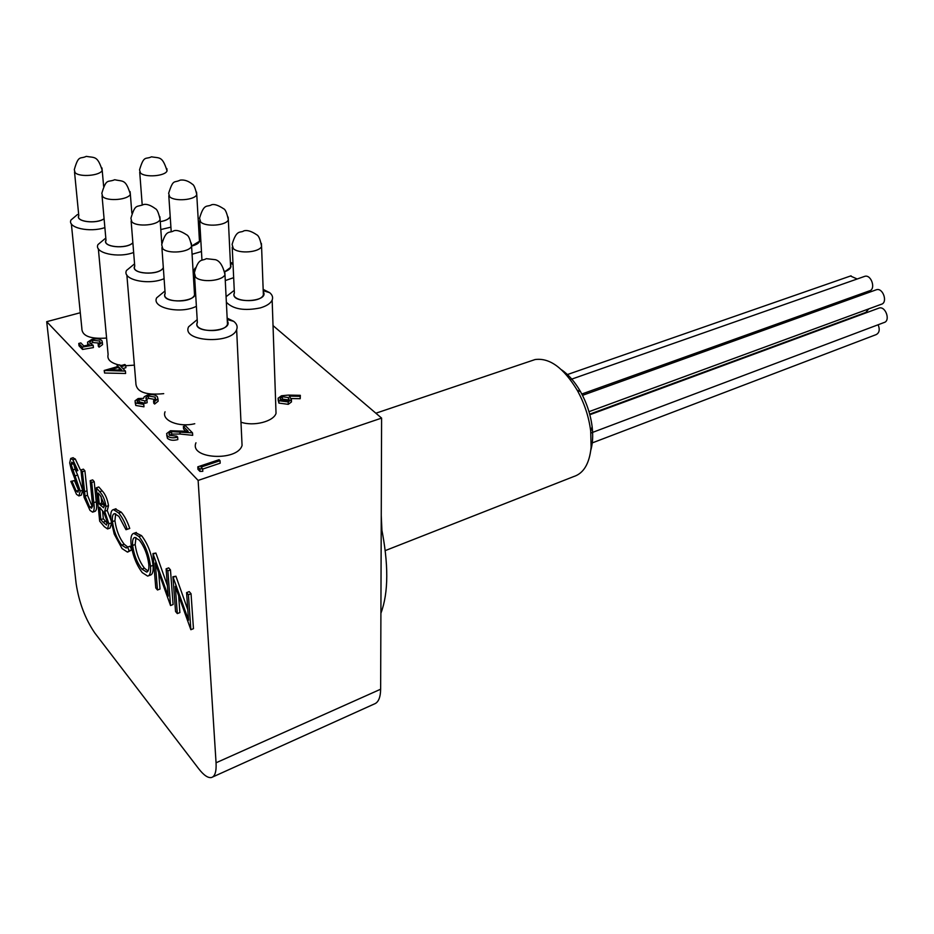<?xml version="1.0" encoding="UTF-8"?>
<svg xmlns="http://www.w3.org/2000/svg" width="934" height="934" viewBox="0 0 934 934"><rect width="100%" height="100%" fill="white"/><g stroke="black" fill="none" stroke-linecap="round" stroke-linejoin="round"><path stroke-width="1.4" d="M381.901 529.94L381.259 515.568M531.411 360.793L535.065 359.555C549.519 357.559 563.564 367.762 577.189 390.19C584.392 403.184 588.899 416.856 590.708 431.193L591.117 447.246C589.459 463.638 583.633 473.41 573.651 476.585L385.24 550.605M590.813 450.188C592.716 443.51 593.16 435.734 592.156 426.873C590.603 414.579 586.75 402.869 580.563 391.731C574.947 381.924 568.596 374.616 561.532 369.817M581.812 394.02L869.367 290.883C876.185 289.447 871.375 274.211 864.767 276.336L864.172 276.546M857.19 278.997L850.489 276.02M851.002 298.88L851.201 297.397M589.693 414.171L865.795 312.411L868.842 308.85M588.992 411.672L881.229 304.309C888.106 302.791 883.109 287.532 876.454 289.727L875.859 289.937M590.907 433.026L883.984 322.557C890.814 320.992 885.654 305.815 879.057 308.057L878.474 308.278M591.315 443.265L876.034 334.664C879.349 332.994 880.061 329.69 878.158 324.752M853.489 317.49L853.676 316.871M381.212 526.636C388.719 563.809 388.614 592.681 380.909 613.241M170.91 227.16L160.811 229.554M230.371 262.372L232.986 263.318M233.663 277.667L225.281 280.574M194.062 273.849L194.062 269.914L195.241 268.011M71.358 223.833L81.83 328.114C81.76 335.89 90.003 339.205 106.581 338.061M104.877 227.604C89.711 232.858 67.05 227.733 70.972 220.027L77.429 214.575M126.861 274.97L135.815 382.415C135.839 391.755 145.144 395.491 163.719 393.646M164.104 278.671C148.553 285.617 121.689 279.686 126.487 270.475L134.298 264.065M195.965 442.786C188.866 458.956 237.341 461.758 242.069 445.46L241.801 439.809M227.149 318.12L233.698 321.331C236.839 323.818 237.82 326.573 236.641 329.609C231.632 344.693 181.091 341.739 188.61 326.783L197.191 319.638M165.049 411.777C161.278 420.44 178.954 427.655 194.762 423.721M194.202 289.353L195.393 289.738M196.385 306.294C180.846 314.373 151.32 307.998 156.655 297.829L164.968 291.011M98.35 248.713L108.11 354.57C106.943 359.356 110.469 362.801 118.688 364.914M119.505 365.077L121.654 365.428M125.74 365.743L134.368 365.136M133.644 252.472C118.244 258.496 93.645 252.986 97.965 244.58L105.063 238.66M240.972 422.18C253.628 426.628 273.604 421.514 276.032 413.353L275.857 408.298M263.166 289.377L269.692 292.681C272.378 294.922 273.195 297.397 272.144 300.106C270.591 303.41 266.657 306.002 260.329 307.905C244.439 311.115 233.115 309.224 226.355 302.231M226.086 296.697L234.025 290.532M199.211 236.769L200.635 237.213M201.464 251.55L192.077 254.258M170.198 216.525L170.128 216.7C168.937 219.058 165.645 220.704 160.251 221.65C165.645 220.728 168.961 219.081 170.21 216.723M224.954 271.654C230.009 269.657 231.842 267.264 230.476 264.485M78.783 215.556C74.954 221.662 96.249 224.417 104.094 218.813M134.73 265.957C129.849 274.129 159.142 276.055 163.333 267.836M197.354 322.277C191.283 334.454 234.656 332.2 227.289 320.759M165.131 293.311C159.422 304.764 201.51 302.324 194.342 291.665M105.986 240.073C101.713 247.02 126.16 249.6 132.873 242.898M234.376 292.856C228.865 304.122 270.218 302.394 263.248 291.677M191.598 246.121C198.335 244.253 200.903 241.708 199.304 238.509M230.488 264.731L230.616 267.428L224.942 271.631M104.083 218.708C96.611 224.207 75.689 221.802 78.806 215.812L74.522 171.949M163.322 267.603C159.819 275.728 130.678 274.351 134.753 266.237L131.122 220.996M227.301 321.062L227.464 324.343C224.288 333.765 192.673 331.909 197.366 322.58L194.552 275.939M194.365 291.957L194.541 294.969C191.633 303.842 160.753 302.418 165.155 293.603L161.909 247.673M132.862 242.77C126.58 249.355 102.483 247.171 106.009 240.342L102.04 195.801M263.26 292.015L263.365 294.934C260.411 303.737 229.951 301.729 234.387 293.031L232.227 247.276M199.327 238.812L199.467 241.299L191.645 246.004M135.99 537.552L135.173 544.545C136.457 553.885 139.528 561.754 144.396 568.141L148.027 571.036M102.542 510.758L103.335 518.767L107.363 523.332M101.117 496.503L101.771 502.982L104.491 506.018M119.575 370.004L118.069 369.969M288.454 397.569L282.29 396.693L280.258 398.258L280.865 400.114L287.147 401.083L289.12 399.53L288.454 397.569L288.524 399.962L282.372 399.075L280.749 399.997M141.863 569.063L146.661 572.075C148.448 571.596 149.16 568.993 148.798 564.288C147.502 554.703 144.361 546.659 139.353 540.156L134.811 537.459C132.967 537.949 132.243 540.611 132.651 545.444C133.936 554.796 137.006 562.665 141.863 569.063L144.396 568.141M132.651 545.444L135.173 544.545M103.055 522.211L106.464 525.025L107.328 521.943L103.907 512.638L99.634 507.255L100.872 519.619L103.055 522.211L105.53 521.359M100.872 519.619L103.335 518.767M100.323 505.037L103.604 507.769L104.456 504.722L100.3 495.487L98.198 493.047L99.284 503.823L100.323 505.037L102.798 504.197M99.284 503.823L101.771 502.982M119.003 367.26L110.235 369.806L121.735 370.051L119.003 367.26L119.213 369.631M282.29 396.693L282.372 399.075M157.484 589.984L155.78 587.953L152.954 553.558L168.225 596.149L166.112 568.829L167.863 570.872L170.537 605.524L155.278 563.027L157.484 589.984L160.029 589.027L158.71 572.729M177.32 613.58L175.545 611.478L172.93 576.757L188.528 620.188L186.59 592.611L188.411 594.736L190.863 629.703L175.277 586.365L177.32 613.58L179.888 612.587L178.663 595.915M131.017 543.53C130.515 537.389 131.437 533.991 133.784 533.349L138.968 536.513C145.132 544.51 148.973 554.434 150.491 566.284C150.946 572.32 149.989 575.589 147.642 576.091L142.237 572.6C136.282 564.685 132.546 554.994 131.017 543.53M118.688 513C121.922 516.724 124.771 522.153 127.222 529.309L125.985 529.706L118.922 516.385L114.532 513.642C112.687 514.062 111.998 516.7 112.442 521.592C113.796 531.096 116.878 538.941 121.712 545.117L126.183 547.989L127.584 547.102L129.184 550.78L127.479 552.111L122.039 548.562L114.217 534.085L110.842 519.514C110.294 513.408 111.169 510.116 113.481 509.614L118.688 513L121.222 512.136C124.455 515.848 127.304 521.277 129.756 528.434L127.222 529.309M99.681 521.184L96.307 487.793L99.669 491.681C102.845 495.043 104.958 499.982 106.009 506.485L104.701 511.295L108.881 523.787L107.55 528.936L104.304 526.683L99.681 521.184M83.068 490.035L80.943 469.942L82.437 471.682L85.076 496.094L89.582 506.94L91.544 508.189L92.618 505.668L90.189 480.683L91.719 482.458L93.785 502.667C94.579 508.119 94.182 511.272 92.594 512.147L90.014 510.408L84.095 497.332L83.068 490.035M76.518 494.331L70.821 481.384L72 481.337L76.156 490.992L78.001 492.183L78.748 489.229L71.147 468.985L69.688 462.902L70.727 458.454L72.864 459.808L77.849 470.538L76.728 471.028L73.062 463.031L71.731 462.132L71.136 464.455L80.219 491.015L78.9 495.931L76.518 494.331M137.695 402.391L143.766 404.399L135.582 403.044L135.01 400.873L138.15 398.526L143.509 398.386L144.221 396.787L147.28 395.105C151.658 394.09 154.974 394.557 157.216 396.495L157.939 398.83L154.437 401.632L153.561 400.744L155.628 399.098L155.114 397.113L148.319 395.934L145.938 397.721L146.953 400.277L144.84 400.919L139.003 399.413L137.205 400.838L137.695 402.391M169.498 435.279L176.724 436.166L177.647 437.124C173.199 438.315 169.743 437.906 167.279 435.921L166.614 433.598L170.467 430.749L188.178 431.31L183.391 426.464L185.516 425.787L192.521 432.874L171.541 431.636L169.019 433.598L169.498 435.279M202.631 468.81L199.806 468.891L197.81 466.825L219.081 459.703L220.05 460.696L200.973 467.082L202.631 468.81L202.795 471.308L199.958 471.401L197.961 469.323L197.81 466.825M125.425 371.09L104.188 370.483L118.186 366.432L117.135 365.357L119.19 364.762L120.252 365.836L124.876 364.493L125.693 365.322L121.07 366.665L125.425 371.09L125.623 373.472L104.573 373.028L104.188 370.483M82.309 347.109L78.771 343.455L80.814 342.883L83.756 345.919L89.466 344.938L88.065 343.992L87.516 342.206L91.836 339.404C96.272 338.353 99.611 338.738 101.829 340.548L102.343 342.288L98.911 344.809L98.128 344.016L100.125 342.439L99.751 341.062L92.536 340.221L89.746 342.042L90.236 343.572L93.178 345.253L82.309 347.109L82.542 349.456L79.005 345.79L78.771 343.455M288.337 395.094L300.328 395.327L300.153 396.331L289.33 396.121L291.42 399.53L288.221 401.935L278.834 400.709L278.052 398.269L281.438 395.782L288.337 395.094M170.537 605.524L173.105 604.543L170.467 569.915L167.863 570.872M166.112 568.829L168.704 567.872L170.467 569.915M153.316 553.979L155.896 553.045L167.408 585.595M152.954 553.558L155.896 553.045M190.863 629.703L193.455 628.687L191.05 593.732L188.411 594.736M186.59 592.611L189.217 591.607L191.05 593.732M173.304 577.189L175.919 576.22L187.792 609.762M172.93 576.757L175.919 576.22M150.491 566.284L153.048 565.35C153.491 571.386 152.534 574.655 150.187 575.157L148.424 575.811M138.968 536.513L141.524 535.614C147.7 543.6 151.542 553.512 153.048 565.35M135.582 532.719L141.524 535.614M129.184 550.78L131.694 549.881L128.168 551.866M127.584 547.102L130.095 546.203L131.694 549.881M121.712 545.117L124.21 544.242L127.748 547.032M112.442 521.592L114.94 520.728C116.283 530.232 119.365 538.066 124.21 544.242M115.653 513.782L114.94 520.728M115.291 508.995L121.222 512.136M111.426 523.752L110.025 528.072L107.55 528.936M108.881 523.787L111.298 522.958M107.2 510.466L110.877 519.876M106.009 506.485L108.507 505.633L107.282 510.431L105.285 511.12M96.307 487.793L98.806 486.964L102.168 490.852C105.344 494.214 107.457 499.141 108.507 505.633M91.719 482.458L94.206 481.64L96.249 501.85C97.043 507.279 96.646 510.443 95.046 511.318L92.594 512.147M90.189 480.683L92.676 479.878L94.206 481.64M89.582 506.94L92.524 506.66M85.076 496.094L87.516 495.289L92.022 506.123M82.437 471.682L84.912 470.876L87.516 495.289M80.943 469.942L83.406 469.148L84.912 470.876M75.222 475.85L77.662 475.056L82.659 490.222L81.328 495.125L79.285 495.802M80.219 491.015L82.659 490.222M72.677 469.989L75.117 469.207L77.662 475.056M73.588 463.708L75.117 469.207M71.136 464.455L73.564 463.684M76.728 471.028L77.849 470.538M72.864 459.808L75.315 459.026L80.301 469.755M72.864 457.788L75.315 459.026M76.156 490.992L78.795 490.443M72 481.337L74.428 480.543L78.573 490.198M70.821 481.384L74.428 480.543M144.84 400.919L145.039 403.336L139.201 401.83L137.87 402.542M139.003 399.413L139.201 401.83M146.953 400.277L147.152 402.694L145.039 403.336M148.319 395.934L148.518 398.339L146.428 399.612M155.114 397.113L155.301 399.53L148.518 398.339M153.561 400.744L153.748 403.161L154.624 404.048L154.437 401.632M158.009 399.717L158.126 401.246L154.624 404.048M135.582 403.044L135.792 405.473L135.138 402.461M143.766 404.399L143.953 406.815L135.792 405.473M179.888 431.566L180.064 434.03L171.716 434.1L169.603 435.372M171.541 431.636L171.716 434.1M192.521 432.874L192.684 435.326L180.064 434.03M183.391 426.464L183.554 428.916L185.668 431.053M167.279 435.921L167.466 438.385L166.731 435.186M177.647 437.124L177.822 439.587C173.374 440.778 169.93 440.381 167.466 438.385M220.05 460.696L220.19 463.182L202.655 469.078M199.806 468.891L199.958 471.401M125.693 365.322L125.903 367.692L122.926 368.556M117.135 365.357L117.252 366.7M104.351 370.646L104.573 373.028M93.178 345.253L93.4 347.588L82.542 349.456M92.536 340.221L92.758 342.544L90.4 343.724M99.669 343.128L92.758 342.544M99.751 341.062L99.926 342.836M98.128 344.016L98.35 346.351L99.132 347.144L98.911 344.809M102.436 343.397L102.553 344.623L99.132 347.144M87.679 345.241L87.633 343.432M88.065 343.992L88.17 345.16M278.834 400.709L278.904 403.103L278.099 399.752M288.221 401.935L288.291 404.329L278.904 403.103M291.175 400.021L291.478 401.924L288.291 404.329M300.153 396.331L300.211 398.713L291.513 398.549M300.328 395.327L300.211 398.713M94.859 633.065L198.638 768.67C203.764 775.278 208.048 778.22 211.516 777.508C214.995 776.411 216.513 771.496 216.058 762.786L198.125 480.426L46.7 321.681L76.109 583.458C79.005 602.5 85.251 619.044 94.859 633.065M198.125 480.426L381.597 418.093L273.032 325.604M46.7 321.681L80.277 312.738M216.058 762.786L380.64 689.21C380.5 697.651 378.328 702.59 374.149 704.049L212.707 776.971M380.64 689.21L381.597 418.093M166.847 168.564L167.046 170.864C165.435 176.129 145.202 177.787 140.485 173L139.54 169.871C144.093 154.647 145.552 159.749 151.506 156.807C159.632 158.395 162.282 155.663 167.046 170.864M228.13 217.073L228.328 219.794C226.46 225.561 205.9 227.242 200.693 222.023L199.549 218.229C204.102 202.666 207.033 207.465 211.574 204.791C214.155 203.869 218.182 205.188 223.623 208.749C225.351 209.344 226.915 213.034 228.328 219.794L230.616 267.428M101.946 167.945L102.203 170.28C100.592 175.674 79.542 177.53 75.094 172.627L74.3 169.684C78.643 154.238 80.266 159.399 86.267 156.363C94.883 157.974 97.381 155.429 102.203 170.28L103.627 186.333M159.819 216.618L160.088 219.397C158.22 225.327 136.796 227.242 131.857 221.872L130.9 218.311C135.383 203.168 136.539 207.57 143.743 204.488C146.86 203.857 150.794 205.282 155.534 208.784C157.087 209.356 158.605 212.905 160.088 219.397L161.78 243.307M224.709 271.199L224.977 274.549C222.794 281.064 201.02 282.99 195.521 277.118L194.365 272.74C198.744 257.06 202.141 261.392 206.251 258.671L215.38 259.687C219.688 260.761 222.887 265.723 224.977 274.549L227.464 324.343M191.307 243.109L191.587 246.156C189.567 252.367 167.957 254.293 162.75 248.678L161.699 244.731C166.1 228.888 169.334 233.547 173.841 230.803C176.666 229.776 180.951 231.118 186.683 234.831C188.575 235.625 190.197 239.396 191.587 246.156L194.541 294.969M130.083 191.61L130.34 194.144C128.612 199.806 107.375 201.686 102.682 196.56L101.818 193.326C106.499 177.553 107.807 182.784 114.695 179.725C123.358 181.745 125.541 178.908 130.34 194.144L131.857 213.139M261.368 243.389L261.567 246.366C259.547 252.39 238.847 254.083 233.348 248.619L232.099 244.428C236.699 228.55 240.54 233.383 243.786 230.885C247.055 229.857 251.363 231.153 256.698 234.761C258.706 235.637 260.317 239.513 261.567 246.366L263.365 294.934M196.56 192.089L196.759 194.576C195.019 200.086 174.635 201.767 169.673 196.77L168.634 193.326C173.444 178.301 173.981 183.333 180.204 180.122C184.29 179.562 188.364 180.939 192.439 184.243C193.922 184.839 195.369 188.283 196.759 194.576L199.467 241.299M99.669 491.681L102.168 490.852M93.785 502.667L96.249 501.85M84.539 491.634L86.99 490.817M535.065 359.555L375.877 413.213M580.563 391.731L577.189 390.19M592.156 426.873L590.708 431.193M194.377 275.612L195.229 289.68M236.641 329.609L242.069 445.46M272.156 300.094L276.032 413.353M230.429 263.528L233.033 264.357M227.219 319.568L233.698 321.331M194.284 290.649L195.463 290.988M263.213 290.684L269.692 292.681M199.269 237.785L200.705 238.252M139.715 172.101L142.19 204.698M199.701 220.856L201.966 260.212M168.797 195.743L171.202 231.457M879.057 308.057L589.844 414.743M864.767 276.336L570.3 379.613M876.454 289.727L582.501 395.351M851.061 275.81L566.459 374.884M147.268 571.853L146.661 572.075M280.293 399.378L280.258 398.258M136.329 532.45L133.784 533.349M126.837 547.756L126.183 547.989M116.003 508.761L113.481 509.614M73.179 457.683L70.727 458.454M146.031 398.923L145.938 397.721M158.126 401.246L157.939 398.83M137.286 401.818L137.205 400.838M169.112 434.754L169.019 433.598M89.839 343.035L89.746 342.042M102.553 344.623L102.343 342.288M291.478 401.924L291.42 399.53"/></g></svg>

